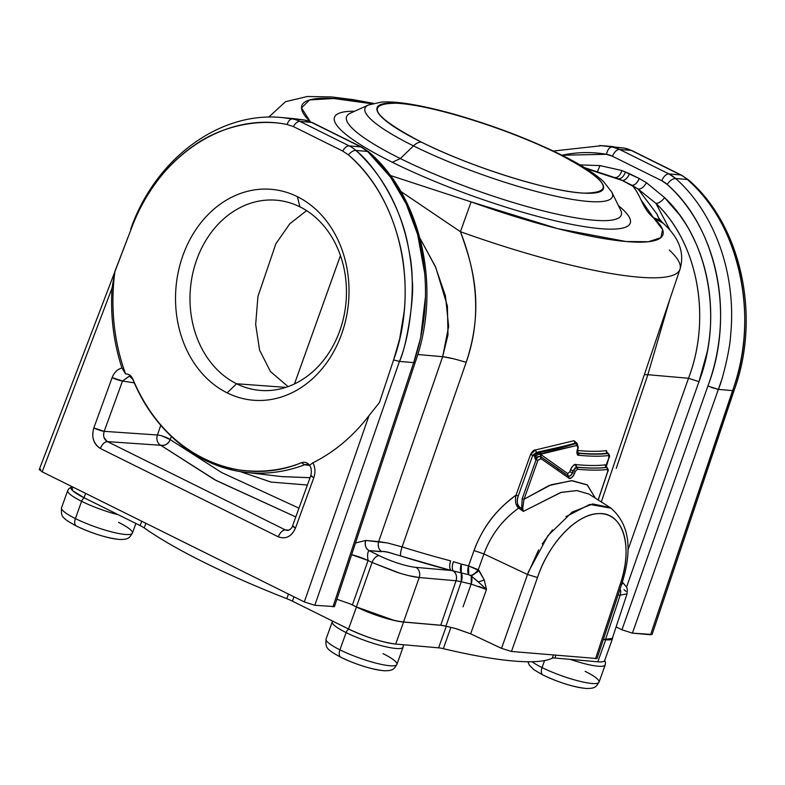 <?xml version="1.0" encoding="UTF-8"?>
<svg xmlns="http://www.w3.org/2000/svg" width="785" height="785" viewBox="0 0 785 785"><rect width="100%" height="100%" fill="white"/><g stroke="black" fill="none" stroke-linecap="round" stroke-linejoin="round"><path stroke-width="1.18" d="M299.899 206.838L297.397 196.682A105.838 86.595 95 0 1 341.603 334.145A105.838 86.595 95 0 1 227.15 392.873L236.55 383.767A95.446 78.088 -85 0 0 339.768 330.809A95.446 78.088 -85 0 0 299.899 206.838A95.446 78.088 -85 0 0 196.682 259.796A95.446 78.088 -85 0 0 236.55 383.767L227.15 392.873A105.838 86.595 -85 0 0 341.603 334.145A105.838 86.595 -85 0 0 297.397 196.682A105.838 86.595 -85 0 0 182.944 255.41A105.838 86.595 -85 0 0 227.15 392.873A105.838 86.595 95 0 1 182.944 255.41A105.838 86.595 95 0 1 297.397 196.682L299.899 206.838A95.446 78.088 95 0 1 343.918 316.149A95.446 78.088 95 0 1 260.846 390.459A95.446 78.088 95 0 1 236.55 383.767L285.809 387.378L236.55 383.767A95.446 78.088 95 0 1 192.776 273.308A95.446 78.088 95 0 1 277.527 200.312A95.446 78.088 95 0 1 299.899 206.838M424.714 273.406L417.679 234.558L406.228 203.923L390.587 177.224L367.596 151.446A39.603 32.273 -86.6 0 0 360.914 146.903L311.586 122.421A39.603 32.273 -86.6 0 0 304.178 119.977L292.432 118.947L304.178 119.977L311.586 122.421L299.86 121.39L311.586 122.421L360.914 146.903L349.178 145.873L360.914 146.903L367.596 151.446L355.84 150.416A39.613 32.411 -85 0 0 349.178 145.873L299.86 121.39A39.613 32.411 -85 0 0 299.36 121.155A39.613 32.411 -85 0 0 292.432 118.947L282.237 117.603L292.432 118.947A7.919 4.533 99.9 0 0 287.173 124.501A7.919 4.533 -80.1 0 1 292.432 118.947A39.603 32.46 95.8 0 1 299.36 121.155A39.603 32.46 95.8 0 1 299.86 121.39A7.919 4.337 116.4 0 0 293.443 126.601A7.919 4.337 -63.6 0 1 299.86 121.39L349.178 145.873A7.919 4.337 116.4 0 0 342.77 151.083L293.443 126.601L287.173 124.501C255.949 117.907 218.397 127.68 193.601 145.794C186.398 150.72 179.147 156.814 171.856 164.094C165.998 169.972 160.562 176.38 155.548 183.317C144.95 197.967 136.982 213.235 130.977 229.573L114.953 271.208L112.019 288.193C110.332 315.913 113.639 342.515 121.95 367.998C117.416 369.264 114.149 372.463 112.127 377.614L93.827 427.933C91.296 437.196 93.474 444.055 100.362 448.5L278.292 536.812C285.818 539.511 291.559 536.587 295.503 528.03A7.919 1.335 -160 0 1 292.57 525.783L310.87 475.455C312.047 469.057 310.88 465.377 307.357 464.406L304.668 464.74A178.372 146.206 95.8 0 1 245.528 472.305C197.221 466.928 153.654 430.69 132.871 379.449L129.466 376.113L122.499 381.019L112.127 377.614C114.031 372.59 117.308 369.382 121.95 367.998L125.59 373.945A182.198 149.071 95 0 1 114.953 271.208L130.977 229.573C156.519 157.147 224.402 111.46 287.173 124.501L293.443 126.601L342.77 151.083L348.432 154.9C400.203 198.733 419.798 287.84 393.589 359.942L379.469 402.489L368.96 415.716C353.024 436.401 334.341 452.082 312.901 462.767C315.276 467.36 315.58 472.334 313.804 477.702L310.87 475.465A7.919 1.335 20 0 0 310.87 475.455A7.919 1.335 20 0 0 313.804 477.702C315.57 472.433 315.266 467.458 312.901 462.767L309.565 465.25C307.308 462.483 304.6 461.639 301.43 462.718C236.844 489.614 161.553 452.258 132.812 379.027C131.252 375.613 128.848 373.915 125.59 373.945L121.95 367.998C113.648 342.554 110.342 315.953 112.019 288.193L114.953 271.208A182.198 149.071 -85 0 0 125.59 373.945C128.711 373.817 131.115 375.505 132.812 379.027L132.881 379.469A7.919 2.492 -22.5 0 1 132.812 379.027C148.375 415.677 171.67 442.063 202.677 458.185C232.527 474.189 271.139 475.053 301.43 462.718C304.482 461.619 307.19 462.473 309.565 465.25L312.901 462.767C334.312 452.111 353.005 436.421 368.96 415.716L379.469 402.489L393.589 359.942L399.447 361.394L314.805 605.284L304.325 601.938L368.96 415.716L304.325 601.938L42.174 471.824L39.25 469.548L42.174 471.824L112.019 288.193L42.174 471.824L304.325 601.938L314.805 605.284L334.479 606.589L314.805 605.284L399.447 361.394L393.589 359.942L399.663 338.924L404.108 312.096C405.138 303.128 405.403 292.56 404.903 280.402C404.177 268.254 402.862 257.882 400.949 249.277C392.215 209.575 374.71 178.117 348.432 154.9A7.919 3.896 -48.1 0 1 355.84 150.416C374.033 164.595 400.723 204.414 408.161 246.137C410.594 258.854 411.939 270.266 412.164 280.353C414.725 295.396 406.453 348.118 399.447 361.394L413.675 362.641L332.948 606.874L413.675 362.641L399.447 361.394C411.065 333.703 415.805 282.443 409.456 253.172C402.038 210.674 384.169 176.419 355.84 150.416A7.919 3.896 131.9 0 0 348.432 154.9L342.77 151.083A7.919 4.337 -63.6 0 1 349.178 145.873A39.603 32.46 95.8 0 1 355.84 150.416L367.596 151.446C393.275 174.662 410.751 205.415 420.034 243.723C425.794 268.97 427.001 294.473 423.655 320.241C421.702 334.822 418.376 348.952 413.675 362.641L415.226 362.277L334.469 606.589M300.194 466.359L304.668 464.74L301.43 462.718M40.771 469.283L39.27 469.508L130.977 229.573M306.592 210.635L289.802 223.754L275.878 243.762L257.931 296.445L255.674 324.391L259.59 350.169L270.452 371.54L288.066 386.603L270.452 371.54L259.59 350.169L255.674 324.391L257.931 296.445L275.878 243.762L289.802 223.754L306.592 210.635M292.57 525.773L295.503 528.03L313.804 477.702L295.503 528.03C291.696 536.528 285.966 539.452 278.292 536.812C280.147 532.495 282.502 530.199 285.357 529.924L287.477 530.483L285.357 529.924A7.919 4.337 116.4 0 0 278.292 536.812L100.362 448.5A7.919 4.337 -63.6 0 1 107.427 441.621L285.357 529.924L289.115 530.111L285.357 529.924L107.427 441.621C104.572 441.896 102.217 444.192 100.362 448.5C93.395 443.584 91.217 436.735 93.827 427.933L112.127 377.614A7.919 1.335 20 0 0 122.499 381.019L104.199 431.338A7.919 1.335 -160 0 1 93.827 427.933L104.199 431.338C102.864 435.96 103.934 439.394 107.427 441.621L160.729 445.272L214.482 479.625L295.788 516.932L216.169 480.518L160.729 445.272L107.427 441.621M134.343 382.894L122.509 381.019L129.348 376.103L130.055 376.27M310.055 477.692L281.727 476.593M309.241 465.387L304.668 464.749L308.23 464.681M336.893 599.259L350.463 604.018L336.893 599.259M103.6 434.095L104.199 431.338L157.422 434.988L160.758 425.323L157.422 434.988L104.199 431.338L122.509 381.019M282.207 476.652L310.055 477.702M307.386 485.042L271.07 482.078L240.024 471.52L270.992 482.068L307.386 485.032M410.83 448.667L442.661 356.704L417.748 354.506L442.642 356.694L378.684 541.601C377.536 545.918 378.507 549.225 381.608 551.531L369.048 550.628C367.547 552.316 367.213 555.603 368.077 560.49L351.631 554.671A15.847 2.404 -160.6 0 1 368.077 560.49L352.396 604.941L350.463 604.018L356.439 606.991L348.55 629.011L292.412 601.153A15.847 2.777 19.7 0 0 286.79 598.68L288.448 594.059L286.79 598.68A233.694 40.987 -160.3 0 1 203.923 562.295A233.694 40.987 -160.3 0 1 144.234 527.932L145.892 523.301L144.234 527.932A15.847 2.777 19.7 0 0 140.191 525.607L141.742 521.25L140.191 525.607L84.044 497.739L85.604 493.382L84.044 497.739A35.649 6.251 -160.3 0 1 70.905 487.514L71.337 486.298M378.684 541.601L365.702 540.463L355.487 543.004L365.702 540.463L386.769 542.867L378.655 541.591C377.536 545.918 378.517 549.225 381.608 551.531C384.189 551.178 388.379 552.032 394.198 554.112L394.286 554.141A31.685 5.554 -160.3 0 1 400.792 556.015L451.012 570.45L415.854 567.369A27.72 4.867 -160.3 0 1 379.204 555.662L369.048 550.628A7.919 6.486 95 0 1 365.702 540.463C364.593 545.133 365.712 548.519 369.048 550.628L381.029 551.678A15.671 2.747 -160.3 0 1 394.198 554.112C388.369 552.032 384.169 551.168 381.608 551.531L381.029 551.678A15.671 2.747 19.7 0 1 394.198 554.112L394.286 554.141A31.685 5.554 19.7 0 1 400.792 556.015A7.919 1.786 107.3 0 1 402.126 546.919A7.919 1.786 -72.7 0 0 400.792 556.015A232.978 40.869 -160.3 0 0 451.012 570.45L453.288 570.94A7.919 6.486 95 0 1 456.046 580.763L461.246 581.714L445.929 626.194A15.847 2.571 19 0 0 442.279 625.439L403.578 622.044A35.649 6.251 -160.3 0 1 356.439 606.991L350.463 604.018L356.41 606.933L394.041 620.366M71.945 486.602L72.652 490.684L84.044 497.739L140.191 525.607A15.847 2.777 -160.3 0 1 144.234 527.932C159.257 538.52 179.147 549.981 203.923 562.295C228.798 574.62 256.42 586.748 286.79 598.68A15.847 2.777 -160.3 0 1 292.412 601.153L293.973 596.796L292.412 601.153L348.55 629.011L356.439 606.991A35.649 6.251 19.7 0 0 403.578 622.044L395.689 644.063A35.649 6.251 -160.3 0 1 348.55 629.011C365.996 637.175 381.706 642.189 395.689 644.063L403.578 622.044L442.279 625.439A15.847 2.571 19 0 0 440.748 625.233L445.929 626.194A237.649 41.683 19.7 0 0 455.29 628.451A237.649 41.683 -160.3 0 1 445.929 626.194L461.246 581.714L456.046 580.763L440.748 625.233L456.046 580.763L419.21 577.524L456.046 580.763C457.155 576.563 456.232 573.295 453.288 570.94L451.012 570.45C449.412 568.585 449.285 565.396 450.639 560.863A225.06 39.476 -160.3 0 1 402.136 546.919A225.06 39.476 19.7 0 0 450.639 560.863A7.919 3.532 -75.4 0 0 451.012 570.45L415.854 567.369A7.919 6.486 95 0 1 419.21 577.524L403.539 621.975L440.748 625.233L403.539 621.975L419.21 577.524A7.919 6.486 -85 0 0 415.854 567.369A27.72 4.857 19.7 0 1 379.204 555.662A7.919 4.337 116.4 0 0 372.08 562.482L356.41 606.933L352.396 604.941L368.077 560.49L372.08 562.482L368.077 560.49C367.194 555.348 367.527 552.061 369.048 550.628L379.204 555.662A7.919 4.337 -63.6 0 0 372.08 562.482L400.056 573.276M413.675 362.641L420.583 338.011L425.441 297.015M367.596 151.446L368.911 151.976C421.908 197.692 441.769 289.047 415.216 362.297M360.914 146.903A7.919 4.337 -63.6 0 1 361.807 147.148L361.807 147.148A7.919 4.337 116.4 0 0 360.914 146.903M311.586 122.421A7.919 4.337 -63.6 0 1 312.479 122.666A7.919 4.337 116.4 0 0 311.586 122.421M368.911 151.976L361.807 147.148L312.479 122.666L304.403 120.007L293.825 118.623M287.565 530.493L287.477 530.483C289.165 530.582 292.324 527.893 292.57 525.783M157.422 434.988A7.919 6.378 -86.1 0 0 160.729 445.272C165.085 445.831 168.245 443.947 170.217 439.61A7.919 1.511 19 0 0 160.425 435.498A7.919 1.511 19 0 0 157.422 434.988A7.919 6.378 93.9 0 0 160.729 445.272A7.919 6.986 -49.7 0 0 170.217 439.61L171.316 436.44M107.182 441.494L104.062 437.608M298.977 508.16L221.733 472.599L170.217 439.61L221.498 472.472L298.977 508.16M584.56 167.647L618.443 178.813L586.11 168.608L622.368 180.491L632.092 185.319C641.757 196.191 641.581 207.721 653.581 217.896L662.618 229.544L660.862 237.659L648.439 241.731L626.077 241.525L557.438 228.582L471.098 201.882L460.422 231.712C478.624 278.067 480.538 321.614 466.162 362.376L402.136 546.929L389.046 543.367A39.603 6.947 -160.3 0 0 386.769 542.867M433.506 456.477L466.162 362.376C456.183 359.245 448.343 357.352 442.642 356.694L447.999 334.861L447.401 306.042L435.773 267.469L419.985 238.248L435.243 266.262L445.429 295.817L448.647 326.432L442.642 356.694L452.925 358.637M397.642 621.121L403.539 621.975C389.576 620.16 373.866 615.146 356.41 606.933L372.08 562.482L397.024 572.343C406.483 575.297 413.881 577.034 419.21 577.524L409.034 575.709M161.798 435.861L170.217 439.61M438.589 647.831L395.689 644.063L438.589 647.831L446.302 626.283L438.589 647.831A15.847 2.777 -160.3 0 1 443.309 648.665A15.847 2.777 19.7 0 0 438.589 647.831M450.924 627.411L443.309 648.665L450.924 627.411M553.356 655.132L552.247 658.222A233.694 40.987 -160.3 0 1 443.309 648.665A233.694 40.987 19.7 0 0 552.247 658.222L553.356 655.132M554.916 658.036A15.847 2.777 19.7 0 0 552.247 658.222A15.847 2.777 -160.3 0 1 554.916 658.036L555.878 655.357L554.916 658.036L597.817 661.804L554.916 658.036M605.706 639.775L597.817 661.804L605.706 639.775A35.649 6.251 19.7 0 0 612.545 638.529A35.649 6.251 19.7 0 0 612.545 637.705A35.649 6.251 -160.3 0 1 605.706 639.775L603.312 639.559L605.706 639.775M612.545 638.529L604.656 660.558A35.649 6.251 -160.3 0 1 597.817 661.804M348.962 629.217A3.964 2.169 116.4 0 0 346.106 632.582A37.631 6.604 -160.3 0 1 332.232 621.789A37.631 6.604 19.7 0 0 346.106 632.582A3.964 2.169 -63.6 0 1 348.962 629.217M346.273 632.671A37.631 6.604 -160.3 0 1 346.106 632.582L339.925 649.843A37.631 6.604 -160.3 0 1 326.05 639.049A37.631 6.604 19.7 0 0 339.925 649.843L346.106 632.582A37.631 6.604 19.7 0 0 346.273 632.671A37.631 6.604 19.7 0 0 382.481 645.957A37.631 6.604 19.7 0 0 403.078 647.164A37.631 6.604 -160.3 0 1 382.481 645.957A37.631 6.604 -160.3 0 1 346.273 632.671M604.735 660.352L605.49 662.805L605.206 664.895A37.631 6.604 -160.3 0 1 570.303 659.39A37.631 6.604 19.7 0 0 605.206 664.895L599.034 682.155A37.631 6.604 -160.3 0 1 578.476 680.958A37.631 6.604 -160.3 0 1 542.307 667.701A37.631 6.604 -160.3 0 1 542.052 667.574A37.631 6.604 -160.3 0 1 531.994 661.726A37.631 6.604 19.7 0 0 542.052 667.574L544.554 660.577L542.052 667.574A7.919 4.337 116.4 0 0 543.063 675.071A7.919 4.337 116.4 0 0 543.279 675.169A7.919 4.337 -63.6 0 1 543.063 675.071A7.919 4.337 -63.6 0 1 542.052 667.574A37.631 6.604 19.7 0 0 542.307 667.701A37.631 6.604 19.7 0 0 578.476 680.958A37.631 6.604 19.7 0 0 599.034 682.155A37.631 6.604 19.7 0 0 585.159 671.361M84.456 497.945A3.964 2.169 116.4 0 0 81.591 501.311A37.631 6.604 -160.3 0 1 67.726 490.517A37.631 6.604 19.7 0 0 81.591 501.311A3.964 2.169 -63.6 0 1 84.456 497.945M81.768 501.399A37.631 6.604 -160.3 0 1 81.591 501.311L75.419 518.571A37.631 6.604 -160.3 0 1 61.544 507.777A37.631 6.604 19.7 0 0 75.419 518.571L81.591 501.311A37.631 6.604 19.7 0 0 81.768 501.399A37.631 6.604 19.7 0 0 118.407 514.793A37.631 6.604 -160.3 0 1 81.768 501.399M310.291 121.685L301.518 107.908L309.584 99.94L333.743 98.508L371.747 103.757A191.726 33.627 19.7 0 0 310.291 121.685M466.162 362.376C485.63 304.089 471.402 262.249 460.422 231.712L400.752 191.383L460.422 231.712L471.098 201.882L390.282 175.467L471.098 201.882A191.726 33.627 19.7 0 0 653.581 217.896A27.73 25.238 -47.2 0 1 663.207 223.234L653.581 217.896L640.864 199.645M354.673 111.244A157.078 27.553 19.7 0 0 392.353 162.279L393.501 162.848A157.078 27.553 19.7 0 0 574.041 224.834A157.078 27.553 19.7 0 0 618.472 205.699A157.078 27.553 -160.3 0 1 574.041 224.834A157.078 27.553 -160.3 0 1 393.501 162.848A157.078 27.553 -160.3 0 1 392.353 162.279A157.078 27.553 -160.3 0 1 354.673 111.244M601.31 501.939L679.977 269.314A219.447 38.494 -160.3 0 1 460.422 231.712A219.447 38.494 19.7 0 0 679.977 269.314A219.447 38.494 19.7 0 0 669.301 250.042M577.711 447.244L578.3 447.695L577.603 449.805L578.162 453.249A225.462 39.544 19.7 0 0 608.071 453.436L607.462 453.131L608.071 453.436C600.515 454.486 590.546 454.427 578.162 453.249L577.574 452.955A224.677 39.407 19.7 0 0 607.462 453.131L606.373 450.59A222.695 39.064 -160.3 0 1 577.417 450.482A222.695 39.064 19.7 0 0 606.373 450.59A1.982 1.845 -98 0 0 607.462 453.131A224.677 39.407 -160.3 0 1 577.574 452.955L577.544 452.955A1.982 1.609 95.4 0 1 577.534 452.935L577.691 453.112M530.738 454.525L532.76 455.251L518.267 495.875L516.049 495.099C514.754 501.095 515.637 505.412 518.679 508.081C502.469 519.778 490.88 535.066 483.933 553.935L474.032 550.54L483.933 553.935L478.3 569.714L468.557 565.877L474.032 550.54C482.245 528.011 496.248 509.534 516.049 495.099L530.542 454.476L535.527 449.952L574.041 440.699L577.367 443.682L574.041 440.699L535.527 449.952C534.094 449.707 532.426 451.218 530.542 454.486L516.049 495.099C503.744 504.755 486.013 518.443 474.032 550.54L468.557 565.877A225.069 39.476 -160.3 0 1 461.286 564.111L453.416 561.667C451.954 565.877 451.915 568.968 453.288 570.94C451.915 568.909 451.954 565.818 453.416 561.667L461.286 564.111L461.266 572.913L453.288 570.94L461.266 572.913A7.919 3.915 103.9 0 1 461.286 564.111A225.069 39.476 19.7 0 0 468.557 565.877L468.724 574.718A230.947 40.506 -160.3 0 1 461.266 572.913L461.246 581.714A236.825 41.536 19.7 0 0 471.137 584.089L463.022 606.834M620.17 595.158A7.919 6.476 -85 0 0 620.121 588.848A7.919 6.486 95 0 1 620.179 595.158L618.089 594.971L620.179 595.158L605.461 639.696L620.179 595.158L627.038 593.843L612.31 638.421L603.322 639.51L609.513 639.746M611.378 639.314L612.349 638.303M708.472 386.24L718.363 389.38L632.416 633.142L621.946 629.806L707.913 385.965A170.335 139.867 -83.3 0 0 667.162 184.396A31.685 26.013 -83.3 0 0 661.814 180.736L612.526 156.274A31.685 26.013 -83.3 0 0 606.52 154.302A170.335 139.867 -83.3 0 0 561.952 155.234L606.52 154.302L612.526 156.274L661.814 180.736L667.162 184.396C717.264 227.758 735.045 315.717 707.913 385.965L621.946 629.806L616.117 626.911L621.946 629.806L632.416 633.142L652.09 634.447M456.448 628.736L470.637 633.829L455.31 628.451M483.58 639.922L501.536 648.371L511.477 651.462L597.012 658.546L511.477 651.462L501.536 648.371L470.627 633.829M403.323 644.74L403.078 647.164L396.896 664.424A37.631 6.604 -160.3 0 1 376.349 663.227A37.631 6.604 -160.3 0 1 340.18 649.97A37.631 6.604 -160.3 0 1 339.925 649.843A7.919 4.337 116.4 0 0 340.935 657.339A7.919 4.337 116.4 0 0 341.151 657.438A7.919 4.337 -63.6 0 1 340.935 657.339A7.919 4.337 -63.6 0 1 339.925 649.843A37.631 6.604 19.7 0 0 340.18 649.97A37.631 6.604 19.7 0 0 376.349 663.227A37.631 6.604 19.7 0 0 396.896 664.424A37.631 6.604 19.7 0 0 383.031 653.63M135.864 523.458L132.39 533.143A37.631 6.604 -160.3 0 1 111.843 531.955A37.631 6.604 -160.3 0 1 75.674 518.699A37.631 6.604 -160.3 0 1 75.419 518.571A7.919 4.337 116.4 0 0 76.43 526.068A7.919 4.337 116.4 0 0 76.645 526.156A7.919 4.337 -63.6 0 1 76.43 526.068A7.919 4.337 -63.6 0 1 75.419 518.571A37.631 6.604 19.7 0 0 75.674 518.699A37.631 6.604 19.7 0 0 111.843 531.955A37.631 6.604 19.7 0 0 132.39 533.143A37.631 6.604 19.7 0 0 118.525 522.349M632.092 185.329L638.058 189.008L657.025 214.148L638.058 189.008L655.946 203.374L670.105 230.339L655.946 203.374L638.058 189.008L622.368 180.491A7.919 4.337 116.4 0 0 629.482 173.681L639.216 178.509A7.919 4.337 -63.6 0 1 632.092 185.319C634.879 185.181 637.253 182.905 639.216 178.509L621.887 170.522L600.034 165.596L579.919 164.879L600.034 165.596L621.887 170.522C620.199 175.477 617.864 177.812 614.881 177.508C617.864 177.812 620.199 175.477 621.887 170.522L629.482 173.681C627.558 178.048 625.184 180.314 622.368 180.491L618.443 178.813C621.367 178.852 623.732 176.546 625.527 171.876C623.692 176.576 621.327 178.892 618.443 178.813L614.881 177.508M400.321 158.55L392.353 162.279L400.321 158.55A145.873 25.591 19.7 0 1 350.316 113.217L350.277 113.236M401.38 159.07A145.873 25.591 19.7 0 0 552.522 213.127A145.873 25.591 19.7 0 0 620.592 209.997A145.873 25.591 -160.3 0 1 552.522 213.127A145.873 25.591 -160.3 0 1 401.38 159.07A145.873 25.591 -160.3 0 1 400.36 158.57A145.873 25.591 19.7 0 0 401.38 159.07M576.465 443.211L575.189 443.172L574.041 440.699L575.189 443.172C563.041 447.058 550.108 450.119 536.39 452.376L535.527 449.952L536.39 452.376L532.76 455.251L530.542 454.486M576.798 443.417L575.189 443.172L535.782 453.681M647.841 374.7L688.504 378.262L647.841 374.7L669.909 299.085L647.841 374.7L644.348 374.671L647.861 374.71L616.254 468.351M659.655 220.536L657.035 214.158C657.82 216.974 659.881 220.006 663.207 223.234C674.197 233.4 686.149 248.413 679.977 269.314M625.979 591.39L624.016 589.643M688.504 378.262L627.99 549.892L688.504 378.262L698.964 381.677L626.558 587.033L698.964 381.677C723.387 318.249 708.551 238.768 664.581 197.634L646.418 182.689L639.216 178.509L646.418 182.699L664.581 197.634C661.706 201.382 658.831 203.295 655.946 203.374C697.963 243.271 711.701 317.317 688.504 378.262C711.769 317.886 697.757 242.565 655.946 203.374C658.909 203.246 661.784 201.333 664.581 197.634L679.722 215.1C688.16 227.365 689.073 228.955 695.687 242.82C704.655 263.073 709.611 284.876 710.562 308.23C711.161 322.684 710.091 337.05 707.344 351.337L698.964 381.677L688.504 378.262M632.416 633.142L718.363 389.38L732.591 390.626L650.569 634.741L632.416 633.142M687.346 179.5A7.919 3.866 -48.2 0 1 688.661 180.03C741.589 225.746 761.077 317.101 734.132 390.312L652.09 634.457L650.569 634.741L732.758 390.636M478.899 586.375L486.464 589.476L475.945 618.953M470.637 633.829L486.474 589.476L484.247 579.968L478.3 569.714L483.933 553.935L527.51 574.492L501.536 648.371L527.51 574.492L537.48 577.515L511.477 651.462L538.343 575.062C549.961 541.787 577.623 513.606 598.631 513.616C623.015 511.741 633.662 546.713 620.16 584.423A72.083 39.682 -64.8 0 1 620.042 584.756L595.491 658.831L620.042 584.756A72.083 39.682 115.2 0 0 620.16 584.423A72.083 39.682 115.2 0 0 602.438 513.763A72.083 39.682 115.2 0 0 538.343 575.062A72.083 39.682 115.2 0 0 537.48 577.515L527.51 574.492L483.933 553.935C490.811 535.164 502.39 519.886 518.679 508.081L516.098 504.274M597.012 658.546L621.573 584.472L620.042 584.756M382.069 670.498A30.949 5.426 -160.3 0 1 341.367 657.536A30.949 5.426 19.7 0 1 341.151 657.438M584.197 688.229A30.949 5.426 -160.3 0 1 543.495 675.267A30.949 5.426 19.7 0 1 543.279 675.169M117.564 539.226A30.949 5.426 -160.3 0 1 76.861 526.264A30.949 5.426 19.7 0 1 76.645 526.156M597.375 171.748L600.034 165.596L597.375 171.748M620.601 210.027L611.819 192.188L603.577 181.58C594.284 173.083 580.056 164.124 560.883 154.704A15.847 8.674 116.4 0 0 559.097 154.213A15.847 8.674 -63.6 0 1 560.883 154.704C528.805 139.033 493.804 125.698 455.889 114.708C439.306 109.988 424.42 106.525 411.222 104.307C399.634 102.335 389.762 101.579 381.618 102.06L368.381 105.023A131.389 23.05 19.7 0 0 412.517 145.402A131.389 23.05 19.7 0 0 413.469 145.873L400.36 158.57A145.873 25.591 -160.3 0 1 350.316 113.217L368.381 105.023A131.389 23.05 -160.3 0 0 412.517 145.402A131.389 23.05 -160.3 0 0 413.469 145.873A131.389 23.05 19.7 0 0 550.02 194.896A131.389 23.05 19.7 0 0 611.819 192.188A131.389 23.05 -160.3 0 1 550.02 194.896A131.389 23.05 -160.3 0 1 413.469 145.873A15.847 8.674 -63.6 0 1 421.417 142.134A15.847 8.674 116.4 0 0 413.469 145.873L400.36 158.57M485.552 588.534L486.474 589.476L471.137 584.089L471.324 576.013L470.637 575.503C473.237 574.826 475.798 572.903 478.3 569.714C475.798 572.903 473.237 574.826 470.637 575.503L468.724 574.718C467.487 572.52 467.428 569.576 468.557 565.877L479.184 570.626L471.324 576.013A7.919 4.249 103.2 0 1 471.137 584.089A236.825 41.536 -160.3 0 1 461.246 581.714A7.919 3.915 -76.1 0 0 461.266 572.913A230.947 40.506 19.7 0 0 468.724 574.718L471.324 576.013L482.402 585.551M515.578 497.464L516.049 495.099L518.267 495.875C516.52 500.32 516.922 504.039 519.474 507.031L518.679 508.081L523.34 511.408L561.206 492.352L577.063 490.596L588.976 494.118M611.152 508.209L589.8 504.412L565.956 516.638M552.542 529.875L542.209 543.946M538.598 549.942L527.51 574.492A79.972 44.029 -64.8 0 1 528.452 571.843L548.018 535.547L572.177 512.095L592.714 503.941L610.19 507.571L588.779 494L576.877 490.586L560.784 492.46L523.34 511.408L522.545 510.839M532.76 455.251L534.526 456.134L535.272 459.264L536.106 459.686L522.221 498.622L521.603 508.562L519.474 507.031C517.03 504.99 516.628 501.272 518.267 495.875L532.76 455.251L536.39 452.376L537.293 452.827L536.39 452.376L575.837 443.496A1.58 1.109 72 0 1 576.769 445.478L540.492 454.289A1.58 0.913 -100.1 0 0 539.786 452.346A248.207 104.16 8.8 0 0 575.837 443.496L577.093 443.525L575.837 443.496L576.769 445.478C577.76 444.948 578.153 445.703 577.956 447.754L576.759 445.478L537.99 454.407L535.89 456.065L535.272 459.264C536.449 456.88 538.206 455.987 540.522 456.605C538.687 456.242 537.215 457.272 536.106 459.686L537.911 460.314L524.027 499.25L549.127 485.503L571.46 480.675L587.357 484.973L595.334 498.151L587.151 484.826L572.128 480.675L551.06 484.777L524.027 499.25L522.682 508.13L524.027 499.25L522.221 498.622L524.027 499.25L537.911 460.314L541.042 458.705L540.522 456.605L540.786 458.577L537.911 460.314L536.106 459.686L535.272 459.264L534.526 456.134L532.76 455.251M534.889 454.898L534.526 456.134L535.89 456.065L534.526 456.134L537.293 452.827L537.99 454.407L537.293 452.827L539.786 452.346L540.973 456.85L568.291 476.024M577.142 443.545L576.524 443.24M607.09 452.925L607.688 453.151M622.034 583.098A27.72 4.867 -160.3 0 1 621.504 584.658A27.72 4.867 19.7 0 0 622.034 583.098M638.058 189.008C641.051 189.313 643.837 187.213 646.418 182.699M622.358 582.087L626.607 587.131L627.343 589.457L627.038 593.843L620.179 595.158M667.162 184.396C669.84 180.579 672.647 178.597 675.591 178.47C715.272 213.451 736.87 275.299 730.56 335.901C730.266 347.068 722.897 379.41 718.363 389.38L711.455 387.476M599.75 145.48L612.172 146.991A39.603 32.519 96.7 0 1 619.61 149.444A7.919 4.337 116.4 0 0 612.486 156.264A7.919 4.337 -63.6 0 1 619.61 149.444L668.938 173.927A7.919 4.337 116.4 0 0 661.814 180.736A7.919 4.337 -63.6 0 1 668.938 173.927A39.603 32.519 96.7 0 1 675.591 178.47L687.336 179.5C739.755 223.568 759.929 319.161 732.591 390.626L718.363 389.38L721.229 381.068M624.183 148.061A7.919 4.553 99.9 0 0 624.144 148.051A7.919 4.553 99.9 0 0 623.928 148.022L612.172 146.991C609.395 147.207 607.511 149.641 606.52 154.302M733.896 389.762L732.591 390.626C759.684 315.55 740.157 225.619 687.336 179.5L675.591 178.47L668.928 173.927L680.664 174.957A39.613 32.411 95 0 1 681.154 175.202A39.613 32.411 95 0 1 687.336 179.5A39.603 32.342 -85.8 0 0 681.154 175.202A39.603 32.342 -85.8 0 0 680.664 174.957L668.938 173.927L619.61 149.444L631.346 150.475L680.664 174.957A7.919 4.337 -63.6 0 1 681.557 175.202A7.919 4.337 116.4 0 0 681.557 175.202A7.919 4.337 116.4 0 0 680.664 174.957L631.346 150.475L619.61 149.444L612.182 146.991M612.172 146.991L623.928 148.031A7.919 4.553 -80.1 0 1 624.144 148.051L607.875 146.324M484.247 579.968L478.399 581.979L471.324 576.013L479.184 570.626L484.247 579.968L486.474 589.476L478.399 581.979L484.247 579.968M421.466 142.154A120.183 21.077 19.7 0 0 580.027 192.855A120.183 21.077 19.7 0 0 559.97 154.645C608.169 180.157 616.117 192.982 583.814 193.13C549.814 191.775 470.284 166.803 421.466 142.154A120.183 21.077 -160.3 0 1 420.554 141.702C372.355 116.19 364.407 103.355 396.71 103.208C430.71 104.562 510.24 129.535 559.057 154.194A120.183 21.077 19.7 0 0 400.497 103.492A120.183 21.077 19.7 0 0 420.554 141.702A120.183 21.077 19.7 0 0 421.417 142.134M559.057 154.194A120.183 21.077 -160.3 0 1 559.97 154.645A120.183 21.077 19.7 0 0 559.097 154.213M518.679 508.081A1.982 1.03 125.5 0 0 519.474 507.031L521.603 508.562L523.34 511.408L522.682 508.13L521.603 508.562L522.221 498.622L536.106 459.686C537.274 457.223 538.736 456.203 540.522 456.605C538.245 455.967 536.498 456.85 535.272 459.264L535.272 459.235M577.26 449.864L577.956 447.754L577.26 449.864C576.71 453.916 577.24 455.722 578.82 455.28C576.995 454.937 576.475 453.131 577.26 449.864L577.603 449.805M578.162 453.249L578.82 455.28A1.58 1.285 -84.6 0 0 578.162 453.249M608.934 455.467A227.042 39.829 -160.3 0 1 578.82 455.28A227.042 39.829 19.7 0 0 608.934 455.467L608.071 453.436A1.58 1.482 82 0 1 608.934 455.467L609.062 457.518L608.934 455.467M606.255 465.24L606.236 466.83L609.062 457.518L608.581 457.007L609.16 457.459C609.984 456.85 609.739 455.526 608.414 453.504L607.649 453.131M609.062 457.518L605.588 466.368M606.363 465.544L605.883 465.024M609.16 457.459L606.471 465.476L606.226 467.075L606.854 467.409M607.688 471.481L607.561 469.43A230.918 40.506 -160.3 0 1 577.475 469.224L575.297 471.343L574.64 473.335C572.854 477.349 570.823 478.86 568.536 477.879L541.061 458.715L568.536 477.879C569.89 479.576 571.922 478.065 574.64 473.335L575.297 471.343L577.475 469.224A230.918 40.506 19.7 0 0 607.561 469.43L607.688 471.481L598.17 499.947L607.796 471.422L598.239 499.986M623.928 148.031A39.613 32.411 95 0 1 631.346 150.475A7.919 4.337 -63.6 0 1 632.239 150.72A7.919 4.337 116.4 0 0 631.346 150.475A39.603 32.342 -85.8 0 0 623.928 148.031M688.661 180.03L681.557 175.202L632.239 150.72L624.144 148.051A7.919 4.553 -80.1 0 1 624.418 148.12M521.603 508.562L522.682 508.13L523.34 511.408L521.603 508.562M535.89 456.065L537.99 454.407L540.492 454.289L567.634 473.492L540.836 454.495L541.032 456.89M605.5 464.798A227.208 39.849 -160.3 0 1 575.876 464.592C574.61 463.807 572.805 465.564 570.459 469.881L569.802 471.873L567.634 473.492L568.095 475.906L567.634 473.492L569.802 471.873L572.393 472.639C571.156 475.445 569.724 476.534 568.095 475.906C569.724 476.524 571.156 475.435 572.393 472.639L569.802 471.873L570.459 469.881L573.06 470.657L572.393 472.639L573.06 470.657L570.459 469.881C571.637 466.683 573.442 464.916 575.876 464.592L576.7 467.134A229.181 40.202 19.7 0 0 606.579 467.34L605.5 464.798A1.982 1.845 -97.7 0 0 606.579 467.34A229.181 40.202 -160.3 0 1 576.7 467.134L573.06 470.657L576.7 467.134A1.982 1.609 95.4 0 1 575.876 464.592A227.208 39.849 19.7 0 0 605.5 464.798M558.007 468.635A253.398 21.794 29.6 0 1 568.173 475.945A1.58 1.266 126.2 0 1 568.536 477.879L568.173 475.945C569.9 476.623 571.352 475.543 572.55 472.717L574.64 473.335L572.55 472.717L573.207 470.725L575.297 471.343L573.207 470.725L576.808 467.193A229.328 40.221 19.7 0 0 606.687 467.399C599.092 468.419 589.133 468.351 576.808 467.193L577.475 469.224A1.58 1.285 -84.6 0 0 576.808 467.193L574.61 468.331M606.687 467.399A1.58 1.482 82.3 0 1 607.561 469.43L606.776 467.34M558.057 470.343L557.752 468.459L558.037 470.372M541.061 458.715L540.522 456.605L541.042 458.705M573.207 470.725L572.55 472.727M571.313 474.954L569.841 476.073M294.483 383.914L340.445 255.567L294.483 383.914M130.742 229.024C155.234 158.815 219.407 111.019 282.237 117.603L294.032 118.643M245.793 472.334L282.335 476.662M307.298 464.465L307.936 464.553M332.555 621.072L326.05 639.049C325.775 647.154 324.745 648.557 340.935 657.339C356.841 664.836 371.256 669.311 384.169 670.763C393.785 670.812 393.933 668.83 396.896 664.424M70.974 487.308L68.844 488.712L67.726 490.517L61.544 507.777C61.269 515.882 60.239 517.286 76.43 526.068C92.336 533.564 106.75 538.039 119.663 539.481C129.28 539.54 129.427 537.558 132.39 533.143M268.686 117.171L285.514 101.687L307.377 96.506L331.349 96.908L353.515 99.695L373.287 103.326M527.873 661.745L529.345 665.18L533.967 669.752L543.063 675.071C558.969 682.577 573.384 687.052 586.297 688.494C595.913 688.543 596.06 686.561 599.034 682.155M601.977 145.657L553.307 151.034M601.967 145.657L613.762 146.697M610.19 507.571C629.295 523.389 633.083 549.029 621.563 584.482M578.3 447.695L577.093 443.525M607.796 471.422C608.62 470.804 608.365 469.489 607.04 467.467M557.89 468.537L540.747 456.713"/></g></svg>
